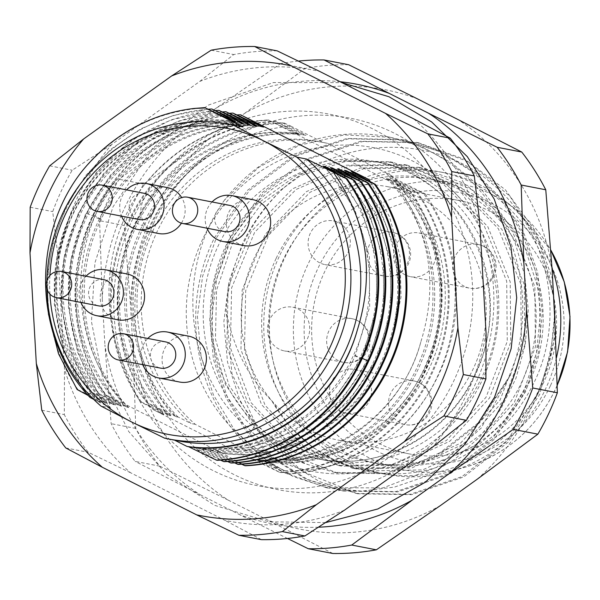 <?xml version="1.0" encoding="UTF-8"?>
<svg xmlns="http://www.w3.org/2000/svg" width="600" height="600" viewBox="0 0 600 600"><rect width="100%" height="100%" fill="white"/><g stroke="black" fill="none" stroke-linecap="round" stroke-linejoin="round"><path stroke-width="0.45" stroke-dasharray="3 2.25" d="M357.562 493.763L319.688 481.702L287.138 461.423L260.077 433.74L239.85 400.08L227.528 362.108L223.822 321.99L228.96 281.543L242.692 243.15C253.035 221.947 266.805 203.452 283.987 187.672A178.087 168.585 101 0 0 243.57 243.322A178.087 168.585 -79 0 0 226.155 310.575L231.952 373.605L258.487 429.585L302.288 471.442L357.562 493.763L411.75 494.662L463.793 476.903L507.945 442.395L539.602 394.59L555.562 334.837M276.127 258.435A144.697 136.972 -79 0 0 371.37 462.428A144.697 136.972 -79 0 0 521.662 382.305A144.697 136.972 101 0 0 426.42 178.32A144.697 136.972 101 0 0 276.127 258.435M283.987 187.672C344.19 134.498 436.327 134.43 492.525 184.132C550.673 231.623 566.752 322.493 531.382 387.743C516.908 415.103 497.062 436.178 471.832 450.967A153.99 145.77 101 0 1 368.445 471.322A153.99 145.77 101 0 1 271.837 400.822C248.243 377.438 233.017 347.355 226.155 310.575M552.66 279.517L535.312 230.873L505.275 189.69L465.21 159.525L418.275 142.725L362.58 141.547L309.075 159.038L263.452 193.29L230.362 240.765L216.615 279.24L211.5 319.62L215.197 359.7L227.46 397.537L247.725 431.31L274.853 459.06L307.305 479.287L343.478 491.033L397.748 491.918L449.76 474.143L493.942 439.575L525.518 391.86L538.245 353.19L542.332 312.675L537.607 272.347L524.31 234.263L503.092 200.392L475.05 172.507L441.472 151.98L404.19 139.995L348.397 138.833L294.952 156.33L249.292 190.635L216.278 238.035L202.553 276.39L197.415 316.718L201.105 356.91L213.397 394.86L233.625 428.572L260.715 456.293L293.212 476.558L329.4 488.303L326.34 487.71L383.07 487.897L436.897 467.197L481.215 428.048L510.382 375.03A178.087 168.585 101 0 0 387.697 136.8A178.087 168.585 101 0 0 224.535 200.025L258.6 167.46L299.513 145.222L344.407 134.91L390.105 137.265L422.183 146.97L451.74 163.02L477.668 184.808L498.975 211.493L514.86 242.055L524.737 275.332L528.248 310.043L525.255 344.85L515.91 378.428L500.58 409.485L479.865 436.838L454.59 459.428L425.737 476.4L394.433 487.095L361.897 491.115L329.4 488.303M224.535 200.025C173.167 272.048 186.683 377.647 247.455 427.515A159.773 151.245 -79 0 0 308.07 464.625L334.35 472.388L385.702 473.213L435.78 456.06L478.965 422.295L510.382 375.03M271.837 400.822L289.507 426.143L311.88 446.842L337.95 462L366.57 470.963L422.678 469.89L474.57 445.942L514.215 402.735L535.433 346.822L534.87 286.695L512.475 231.472L471.518 189.532L418.11 167.243L360.233 167.962L306.577 191.558L265.163 234.413L242.175 289.98L240.968 349.77L261.593 404.655L300.78 446.257L352.433 468.217L408.548 467.168L460.447 443.235L500.107 400.043L521.34 344.138L520.793 284.002L498.405 228.765L457.455 186.817L404.04 164.512L346.163 165.225L292.5 188.82L251.085 231.675L228.09 287.243L226.882 347.04L247.507 401.933L286.702 443.535L338.355 465.495L394.478 464.438L446.377 440.498L486.03 397.29L507.263 341.377L506.7 281.243L484.305 226.013L443.34 184.072L389.925 161.782L342.6 160.605L297.038 174.953L257.812 203.347L228.855 242.873L213.038 289.493L211.913 338.43L225.502 384.683L252.368 423.525L247.455 427.515M326.34 487.71L282.022 471.653L244.245 442.537C193.447 391.725 180.788 304.8 214.522 237.69L247.583 190.245L293.265 155.947L346.793 138.472L402.435 139.657L439.665 151.613L473.332 172.2L501.36 200.093L522.63 234.09L535.882 272.175L540.57 312.525L536.438 353.055L523.763 391.515L492.067 439.357L447.923 473.85L395.947 491.588L341.715 490.688L305.558 478.95L272.933 458.595L245.917 430.912L225.683 397.155L213.413 359.235L209.737 319.095L214.897 278.715L228.608 240.42L261.735 192.9L307.26 158.722L360.577 141.248L416.52 142.387L467.362 161.363L509.76 196.042L539.49 242.91L553.673 297.3M355.8 493.418L410.175 494.295L462.015 476.572L506.13 442.118L537.847 394.245L550.605 355.38L554.648 314.415M471.832 450.967L505.14 421.043L528.735 382.035L540.428 337.447L539.115 291.263L524.85 247.635L498.855 210.458L463.41 183.075L421.627 167.925L363.757 168.645L310.095 192.24L268.688 235.095L245.692 290.663L244.485 350.452L265.118 405.338L304.305 446.94L355.95 468.9L412.065 467.85L463.972 443.918L503.625 400.725L524.865 344.82L524.31 284.685L501.923 229.447L460.972 187.5L407.565 165.195L349.688 165.907L296.017 189.502L254.603 232.358L231.608 287.925L230.4 347.722L251.032 402.615L290.228 444.217L341.88 466.178L397.995 465.12L449.903 441.18L489.555 397.972L510.78 342.06L510.217 281.925L487.822 226.695L446.865 184.755L393.442 162.465L346.118 161.288L300.555 175.635L261.337 204.03L232.38 243.555L216.562 290.175L215.43 339.112L229.028 385.365L255.885 424.207L252.368 423.525C267.375 441.772 285.945 455.475 308.07 464.625M244.245 442.537L255.885 424.207L292.147 455.58L337.47 472.995L387.66 473.737L436.912 456.66L479.595 422.783L510.555 375.067M382.62 163.028A151.373 143.295 101 0 0 225.39 246.84A151.373 143.295 -79 0 0 325.02 460.245A151.373 143.295 -79 0 0 482.257 376.433A151.373 143.295 101 0 0 382.62 163.028L375.577 161.663A151.373 143.295 -79 0 0 218.347 245.475A151.373 143.295 -79 0 0 317.978 458.88A151.373 143.295 -79 0 0 475.215 375.067A151.373 143.295 -79 0 0 375.577 161.663C464.168 175.05 518.303 289.5 474.457 375.097C446.865 436.05 379.005 471.855 317.978 458.88L325.02 460.245M440.528 505.485A223.815 211.875 101 0 1 267.788 520.102L228.413 500.243A223.815 211.875 101 0 1 133.072 350.377L130.44 304.207A223.815 211.875 101 0 1 207.84 139.725L244.583 113.422A223.815 211.875 101 0 1 417.315 98.797M554.662 314.7A223.815 211.875 101 0 1 477.263 479.183M456.69 118.665A223.815 211.875 101 0 1 552.03 268.53M332.865 553.493L267.788 520.102M228.413 500.243L159.765 466.162A244.868 231.803 -79 0 1 135.765 428.438L133.072 350.377M130.44 304.207L124.177 225.458A244.868 231.803 -79 0 1 143.663 184.05L207.84 139.725M244.583 113.422L305.183 68.4L280.582 63.63A244.868 231.803 -79 0 1 298.418 61.08M348.668 64.718A244.868 231.803 -79 0 0 305.183 68.4M124.177 225.458L99.578 220.688A244.868 231.803 101 0 1 119.062 179.288L179.67 134.265A223.815 211.875 -79 0 0 102.27 298.748L99.578 220.688M143.663 184.05L119.062 179.288M159.765 466.162L135.157 461.393A244.868 231.803 -79 0 1 111.165 423.668L104.903 344.918A223.815 211.875 101 0 0 200.243 494.783L135.157 461.393M135.765 428.438L111.165 423.668M179.67 134.265L216.405 107.962L280.582 63.63M318.548 527.205A223.815 211.875 101 0 1 239.618 514.65L287.483 538.477M216.405 107.962A223.815 211.875 101 0 1 340.125 81.742M200.243 494.783L239.618 514.65M102.27 298.748L104.903 344.918M153.84 222.998A189.218 179.123 -79 0 0 234.097 474.607A189.218 179.123 -79 0 0 474.923 384.99A189.218 179.123 -79 0 0 394.665 133.38A189.218 179.123 -79 0 0 153.84 222.998M391.2 175.455A160.275 151.725 -79 0 1 430.095 366.653A160.275 151.725 -79 0 1 262.763 457.252A160.275 151.725 -79 0 1 258.968 456.465L195.308 424.342A160.275 151.725 -79 0 1 156.405 233.145A160.275 151.725 -79 0 1 323.745 142.553A160.275 151.725 -79 0 1 327.54 143.34L391.2 175.455L386.97 174.637L425.317 193.98L423.668 193.657C474.173 262.875 462.623 372.06 398.67 429.72C364.733 458.445 326.647 472.08 284.407 470.61L266.04 461.73L264.278 461.393L286.815 473.775L258.998 460.365L257.235 460.028L279.772 472.41L251.955 459L250.38 458.7C317.858 470.377 400.95 418.605 420.772 342.112C438.308 285.66 430.357 233.257 396.915 184.905L268.8 120.27L257.737 120.72L268.132 119.91L268.8 120.27M284.31 123.045C222.885 125.07 163.65 165.172 136.26 222.968C108.097 280.47 113.212 352.657 148.44 403.35L176.257 416.76C129.93 369.84 118.14 290.16 148.688 228.555C167.175 187.343 197.04 157.83 238.282 140.002C255.36 132.24 272.888 127.62 290.85 126.142L284.31 123.045L282.218 122.64L306.007 135.27L304.245 134.925L275.175 121.275L298.965 133.905L297.202 133.56L268.132 119.91M290.85 126.142L323.31 142.523A160.275 151.725 -79 0 0 319.515 141.727A160.275 151.725 -79 0 0 152.183 232.327A160.275 151.725 -79 0 0 191.078 423.525L172.102 413.955C159.48 399.9 149.153 379.957 141.097 354.127C128.167 311.49 130.988 269.685 149.565 228.72C167.873 187.343 197.445 157.77 238.282 140.002M327.54 143.34L323.31 142.523M287.7 473.947C347.895 471.638 405.847 431.49 432.112 373.305C459.412 315.765 453.562 243.165 417.502 192.465L393.72 179.843L395.475 180.18L423.668 193.657M417.502 192.465L416.625 192.3C452.685 242.985 458.528 315.6 431.235 373.132C404.963 431.325 347.01 471.465 286.815 473.775M280.657 472.582C340.845 470.265 398.798 430.132 425.07 371.94C452.37 314.407 446.52 241.792 410.46 191.1L386.67 178.477L388.433 178.815L416.625 192.3M410.46 191.1L409.582 190.935C445.643 241.612 451.485 314.235 424.192 371.767C397.92 429.967 339.96 470.1 279.772 472.41M396.915 184.905L409.582 190.935M344.452 510.202A229.447 217.208 101 0 1 224.843 520.327L130.5 472.725A229.447 217.208 101 0 1 64.485 368.962L58.17 258.33A229.447 217.208 101 0 1 111.765 144.442L199.792 81.405A229.447 217.208 101 0 1 319.403 71.287M486.075 333.285A229.447 217.208 101 0 1 432.48 447.173M413.745 118.882A229.447 217.208 101 0 1 479.76 222.653M269.01 120.083C219.007 123.218 177.36 144.945 144.053 185.243A176.415 167.002 101 0 1 257.737 120.72M144.053 185.243C93.127 252.127 98.797 353.603 153.532 409.838L250.38 458.7M205.627 107.797C155.625 110.933 113.977 132.66 80.662 172.958M212.67 109.163C151.8 111.203 92.873 151.387 65.843 209.303C37.672 266.798 42.765 338.993 78.008 389.7L77.13 389.528M48.398 313.86L47.152 277.275L53.19 240.9L66.293 206.407L85.823 175.433L111.157 149.047L140.843 128.775L173.775 115.29L208.522 109.17M219.712 110.528C158.843 112.56 99.915 152.752 72.885 210.667C44.715 268.163 49.815 340.358 85.05 391.065L84.172 390.893L63.63 349.822L54.285 304.05L56.873 257.115L71.273 212.048L96.398 172.41L130.657 140.79L171.278 119.73L215.565 110.535M226.755 111.892C165.892 113.925 106.95 154.125 79.927 212.032C51.758 269.535 56.858 341.73 92.093 392.43L91.215 392.257L70.672 351.188L61.328 305.415L63.915 258.48L78.315 213.413L103.44 173.775L137.708 142.155L178.328 121.095L222.608 111.9M233.798 113.257C172.92 115.297 113.993 155.49 86.963 213.413C58.793 270.915 63.907 343.103 99.135 393.795L98.257 393.623L77.715 352.56L68.37 306.78L70.957 259.853L85.358 214.778L110.483 175.148L144.75 143.52L185.37 122.46L229.65 113.265M276.053 121.448C215.19 123.48 156.255 163.68 129.225 221.587C101.055 279.09 106.163 351.285 141.398 401.985L140.512 401.812C105.278 351.105 100.177 278.91 128.347 221.423C155.377 163.5 214.305 123.308 275.175 121.275M148.44 403.35L147.555 403.178C112.328 352.478 107.22 280.282 135.39 222.78C162.413 164.873 221.355 124.672 282.218 122.64M425.317 193.98A176.415 167.002 101 0 1 398.67 429.72M115.882 179.782C66.562 239.715 62.565 333.45 106.177 395.16L105.3 394.987C70.073 344.295 64.957 272.115 93.127 214.612C118.642 160.11 172.38 120.96 229.567 115.26A176.415 167.002 -79 0 0 115.882 179.782C64.957 246.667 70.627 348.142 125.363 404.377L222.21 453.24L245.445 465.757M90.15 397.553L98.79 401.745C54.608 356.85 41.535 282.045 67.582 221.663C94.245 154.815 165.84 111.465 233.812 121.275M323.288 166.192C370.545 213.292 383.272 293.145 353.655 354.938C325.733 417.585 257.978 456.832 193.853 447.743L217.267 460.298M93.63 399.308L110.79 407.97A160.275 151.725 101 0 1 71.887 216.765A160.275 151.725 101 0 1 239.228 126.172M174.623 440.175L164.587 438.173M178.245 440.873A160.275 151.725 101 0 1 174.45 440.085M98.79 401.745L100.545 402.082C56.363 357.188 43.297 282.382 69.338 222.007C96.007 155.153 167.602 111.81 235.575 121.62M100.545 402.082L88.328 395.572M326.19 167.715L354.368 208.343L369.33 256.207L369.675 306.78L355.418 355.282C327.495 417.923 259.74 457.178 195.608 448.08L193.853 447.743M284.407 470.61L254.737 455.64A160.275 151.725 -79 0 0 258.532 456.435A160.275 151.725 -79 0 0 425.873 365.835A160.275 151.725 -79 0 0 386.97 174.637M258.968 456.465L254.737 455.64M195.308 424.342L191.078 423.525M176.257 416.76L178.02 417.097L172.102 413.955M141.398 401.985L169.215 415.395L170.977 415.732L147.555 403.178M153.532 409.838L162.172 414.03L163.935 414.368L140.512 401.812M106.177 395.16L125.363 404.377M99.135 393.795L126.96 407.205L128.722 407.543L105.3 394.987M92.093 392.43L119.917 405.84L121.672 406.178L98.257 393.623M85.05 391.065L112.875 404.475L114.63 404.812L91.215 392.257M78.008 389.7L105.833 403.11L107.587 403.447L84.172 390.893M110.79 407.97L100.935 406.058M220.53 460.103L195.608 448.08M227.572 461.467L202.657 449.445L200.895 449.107L224.31 461.662M234.615 462.832L209.7 450.81L207.938 450.472L231.353 463.028M241.657 464.197L216.743 452.175L214.98 451.838L238.395 464.393M162.172 414.03C117.99 369.135 104.925 294.322 130.965 233.947C157.635 167.1 229.23 123.75 297.202 133.56M163.935 414.368C119.752 369.472 106.68 294.668 132.727 234.285C159.39 167.438 230.993 124.087 298.965 133.905M388.433 178.815C433.507 223.882 447.465 298.868 422.317 359.415C396.623 426.45 325.995 469.987 258.998 460.365M386.67 178.477C431.745 223.545 445.71 298.522 420.555 359.077C394.86 426.112 324.233 469.65 257.235 460.028M169.215 415.395C125.032 370.5 111.968 295.688 138.007 235.312C164.678 168.465 236.272 125.115 304.245 134.925M170.977 415.732C126.795 370.837 113.722 296.032 139.77 235.65C166.44 168.803 238.035 125.453 306.007 135.27M395.475 180.18C440.55 225.248 454.507 300.233 429.36 360.78C403.665 427.815 333.038 471.353 266.04 461.73M393.72 179.843C438.787 224.91 452.752 299.888 427.597 360.442C401.903 427.478 331.275 471.015 264.278 461.393M178.02 417.097C161.025 399.248 148.718 378.263 141.097 354.127M136.26 222.968L149.565 228.72M420.772 342.112C400.365 417.293 324.457 469.688 251.955 459M370.35 181.657L389.655 217.132L400.05 256.395L401.018 297.045L392.603 336.653C373.485 408.795 296.535 464.528 222.21 453.24M229.567 115.26L237.188 114.87M126.96 407.205C80.633 360.285 68.835 280.612 99.39 219C128.243 156.532 196.928 117.465 261.99 126.735M351.457 171.653C396.533 216.72 410.49 291.697 385.342 352.252C359.647 419.287 289.02 462.825 222.022 453.202M105.833 403.11C61.65 358.215 48.578 283.41 74.625 223.028C101.288 156.18 172.882 112.83 240.855 122.64M112.875 404.475C68.692 359.58 55.62 284.775 81.668 224.392C108.33 157.545 179.933 114.195 247.897 124.005M330.33 167.558C375.405 212.625 389.362 287.603 364.207 348.157C338.52 415.192 267.892 458.73 200.895 449.107M119.917 405.84C75.735 360.945 62.662 286.14 88.71 225.757C115.373 158.91 186.975 115.56 254.94 125.37M337.373 168.922C382.447 213.99 396.405 288.968 371.257 349.522C345.562 416.558 274.935 460.095 207.938 450.472M344.415 170.288C389.49 215.355 403.447 290.332 378.3 350.888C352.605 417.923 281.978 461.46 214.98 451.838M107.587 403.447C63.405 358.553 50.34 283.748 76.38 223.373C103.05 156.517 174.645 113.175 242.618 122.985M333.233 169.08L361.507 209.895L376.433 257.985L376.627 308.775L362.1 357.405L334.275 399.24L295.845 430.283L250.515 447.562L202.657 449.445M114.63 404.812C70.455 359.918 57.383 285.112 83.43 224.737C110.093 157.882 181.688 114.54 249.66 124.35M340.275 170.445L368.55 211.26L383.475 259.35L383.67 310.14L369.142 358.77L341.317 400.605L302.888 431.647L257.558 448.928L209.7 450.81M121.672 406.178C77.498 361.282 64.425 286.478 90.472 226.103C117.135 159.248 188.73 115.898 256.702 125.715M347.317 171.81L375.593 212.625L390.518 260.715L390.713 311.505L376.185 360.135L348.36 401.97L309.93 433.013L264.6 450.293L216.743 452.175M128.722 407.543C82.395 360.623 70.597 280.95 101.145 219.337C129.998 156.877 198.69 117.802 263.745 127.08M354.36 173.175L379.65 208.147L395.055 249.06L399.472 292.95L392.603 336.653M277.207 50.873A244.868 231.803 -79 0 0 233.722 54.555L199.792 81.405M58.17 258.33L52.718 211.605A244.868 231.803 -79 0 1 72.203 170.205L111.765 144.442M41.767 410.22L64.305 414.592L64.485 368.962M130.5 472.725L88.305 452.317A244.868 231.803 -79 0 1 64.305 414.592M261.405 539.648L224.843 520.327M65.767 447.945L88.305 452.317M30.18 207.24L52.718 211.605M49.665 165.84L72.203 170.205M211.185 50.182L233.722 54.555M46.875 288.705A160.275 151.725 101 0 1 46.875 280.965M49.898 275.505A155.828 147.51 -79 0 0 49.927 294.075M126.833 273.915A23.378 22.125 -79 0 0 101.43 289.695A23.378 22.125 -79 0 0 112.47 317.94A23.378 22.125 -79 0 0 117.945 319.808M167.453 187.605A23.378 22.125 -79 0 0 142.042 203.385A23.378 22.125 -79 0 0 153.083 231.63A23.378 22.125 -79 0 0 158.558 233.498M181.403 223.17A23.378 22.125 -79 0 0 181.68 197.572M252.915 199.673A23.378 22.125 -79 0 0 227.513 215.452A23.378 22.125 -79 0 0 238.553 243.697A23.378 22.125 -79 0 0 244.02 245.572M188.692 336.165A23.378 22.125 -79 0 0 163.282 351.945A23.378 22.125 -79 0 0 174.322 380.19A23.378 22.125 -79 0 0 179.797 382.058M85.972 276.202A23.378 22.125 -79 0 0 80.895 302.423M103.8 279.653A13.357 12.645 -79 0 0 89.287 288.668A13.357 12.645 -79 0 0 95.595 304.808A13.357 12.645 -79 0 0 98.715 305.88M126.585 189.892A23.378 22.125 -79 0 0 121.507 216.112M144.413 193.343A13.357 12.645 -79 0 0 129.9 202.358A13.357 12.645 -79 0 0 136.208 218.498A13.357 12.645 -79 0 0 139.335 219.57M212.055 201.96A23.378 22.125 -79 0 0 206.97 228.188M229.882 205.417A13.357 12.645 -79 0 0 215.362 214.433A13.357 12.645 -79 0 0 221.678 230.572A13.357 12.645 -79 0 0 224.798 231.638M147.825 338.452A23.378 22.125 -79 0 0 142.748 364.68M165.653 341.903A13.357 12.645 -79 0 0 151.14 350.925A13.357 12.645 -79 0 0 157.447 367.065A13.357 12.645 -79 0 0 160.575 368.13M378.413 463.793A144.697 136.972 -79 0 1 283.17 259.8A144.697 136.972 101 0 1 433.463 179.685A144.697 136.972 101 0 1 528.705 383.67A144.697 136.972 -79 0 1 378.413 463.793L371.37 462.428M279.135 256.673A153.6 145.403 -79 0 0 380.235 473.213A153.6 145.403 -79 0 0 539.783 388.17A153.6 145.403 101 0 0 438.683 171.623A153.6 145.403 101 0 0 279.135 256.673M557.183 385.283A145.822 138.045 101 0 1 555.428 389.145A145.822 138.045 101 0 1 465.705 467.048L450.908 471.315A153.6 145.403 -79 0 1 385.875 474.308A153.6 145.403 -79 0 1 284.775 257.76A153.6 145.403 101 0 1 444.315 172.718A153.6 145.403 101 0 1 503.528 199.785A153.6 145.403 101 0 1 552 268.087M556.41 357.832A153.6 145.403 101 0 1 545.415 389.257A153.6 145.403 -79 0 1 450.908 471.315M458.67 200.438A129.113 122.227 101 0 0 324.562 271.928A129.113 122.227 -79 0 0 409.545 453.952A129.113 122.227 -79 0 0 543.66 382.462A129.113 122.227 101 0 0 458.67 200.438L388.245 186.795A129.113 122.227 101 0 1 473.228 368.812A129.113 122.227 -79 0 1 339.12 440.303A129.113 122.227 -79 0 1 254.138 258.278A129.113 122.227 101 0 1 388.245 186.795M405.24 274.905A22.26 21.075 101 0 1 394.725 248.002A22.26 21.075 101 0 1 418.92 232.98A22.26 21.075 101 0 1 424.125 234.757A22.26 21.075 101 0 1 434.64 261.66A22.26 21.075 101 0 1 410.445 276.683A22.26 21.075 101 0 1 405.24 274.905M319.77 262.83A22.26 21.075 101 0 1 309.255 235.935A22.26 21.075 101 0 1 333.45 220.905A22.26 21.075 101 0 1 338.663 222.69A22.26 21.075 101 0 1 349.17 249.585A22.26 21.075 101 0 1 324.983 264.615A22.26 21.075 101 0 1 319.77 262.83M341.01 411.39A22.26 21.075 101 0 1 330.495 384.495A22.26 21.075 101 0 1 354.69 369.465A22.26 21.075 101 0 1 359.903 371.25A22.26 21.075 101 0 1 370.41 398.145A22.26 21.075 101 0 1 346.222 413.175A22.26 21.075 101 0 1 341.01 411.39M279.157 349.14A22.26 21.075 101 0 1 268.642 322.245A22.26 21.075 101 0 1 292.837 307.215A22.26 21.075 101 0 1 298.043 309A22.26 21.075 101 0 1 308.558 335.895A22.26 21.075 101 0 1 284.362 350.925A22.26 21.075 101 0 1 279.157 349.14M202.785 238.942A164.73 155.94 -79 0 0 272.655 457.987A164.73 155.94 -79 0 0 482.317 379.965A164.73 155.94 -79 0 0 412.447 160.92A164.73 155.94 -79 0 0 202.785 238.942M132.712 218.903A189.218 179.123 -79 0 0 212.97 470.513A189.218 179.123 -79 0 0 453.795 380.895A189.218 179.123 101 0 0 373.538 129.285A189.218 179.123 101 0 0 132.712 218.903M361.68 359.67L353.655 354.938L362.272 358.365M86.963 213.413L99.39 219L101.145 219.337L93.127 214.612M557.19 385.59L555.6 389.092C536.145 428.543 506.183 454.53 465.705 467.048A145.822 138.045 101 0 1 323.947 420.293A145.822 138.045 101 0 1 307.98 264.308A145.822 138.045 101 0 1 515.655 209.265A145.822 138.045 101 0 1 550.755 250.05M550.357 385.845A137.01 129.705 101 0 1 375.975 450.735A137.01 129.705 101 0 1 317.858 268.545A137.01 129.705 101 0 1 492.248 203.655A137.01 129.705 101 0 1 550.357 385.845M464.4 286.365A22.26 21.075 101 0 1 453.885 259.47A22.26 21.075 101 0 1 478.08 244.44A22.26 21.075 101 0 1 483.285 246.225A22.26 21.075 101 0 1 493.8 273.12A22.26 21.075 101 0 1 469.605 288.15A22.26 21.075 101 0 1 464.4 286.365M378.93 274.298A22.26 21.075 101 0 1 368.415 247.395A22.26 21.075 101 0 1 392.61 232.373A22.26 21.075 101 0 1 397.822 234.15A22.26 21.075 101 0 1 408.33 261.053A22.26 21.075 101 0 1 384.143 276.075A22.26 21.075 101 0 1 378.93 274.298M400.17 422.857A22.26 21.075 101 0 1 389.655 395.955A22.26 21.075 101 0 1 413.85 380.933A22.26 21.075 101 0 1 419.062 382.71A22.26 21.075 101 0 1 429.57 409.612A22.26 21.075 101 0 1 405.382 424.643A22.26 21.075 101 0 1 400.17 422.857M338.317 360.608A22.26 21.075 101 0 1 327.803 333.705A22.26 21.075 101 0 1 351.998 318.683A22.26 21.075 101 0 1 357.202 320.46A22.26 21.075 101 0 1 367.718 347.362A22.26 21.075 101 0 1 343.522 362.385A22.26 21.075 101 0 1 338.317 360.608M343.478 491.033L341.715 490.688M390.105 137.273L387.697 136.8M404.19 139.995L402.435 139.657M418.275 142.725L416.52 142.387M368.445 471.322L366.57 470.963M418.11 167.243L421.627 167.925M352.433 468.217L355.95 468.9M404.04 164.52L407.565 165.203M338.355 465.487L341.88 466.17M389.925 161.782L393.442 162.465M334.358 472.365L337.478 472.965M325.65 522.6L268.92 521.79L214.657 505.35L166.77 474.487L128.655 431.438L102.975 379.298L91.477 321.765L94.927 262.875L113.062 206.737L152.752 148.087L208.05 105.203L273.337 82.567L341.865 82.62M323.745 142.553L319.515 141.727M262.763 457.252L258.532 456.435M433.463 179.685L426.42 178.32M444.315 172.718L438.683 171.623M385.875 474.308L380.235 473.213M409.545 453.952L339.12 440.303M418.92 232.98L478.08 244.44A22.26 22.26 0 0 1 494.91 273.495A22.26 22.26 0 0 1 469.605 288.15L410.445 276.683M333.45 220.905L392.61 232.373A22.26 22.26 0 0 1 409.44 261.42A22.26 22.26 0 0 1 384.143 276.075L324.983 264.615M354.69 369.465L413.85 380.933A22.26 22.26 0 0 1 430.68 409.987A22.26 22.26 0 0 1 405.382 424.643L346.222 413.175M292.837 307.215L351.998 318.683A22.26 22.26 0 0 1 368.827 347.73A22.26 22.26 0 0 1 343.522 362.385L284.362 350.925M503.528 199.785L515.655 209.265L550.748 249.952"/><path stroke-width="0.9" d="M555.562 334.837L552.66 279.517M553.673 297.3L554.648 314.415M376.35 549.817L351.75 545.048A244.868 231.803 -79 0 1 308.265 548.73L332.865 553.493A244.868 231.803 -79 0 0 376.35 549.817L440.528 505.485L477.263 479.183L537.87 434.16A244.868 231.803 -79 0 0 557.355 392.76L532.755 387.99A244.868 231.803 101 0 1 513.27 429.397L449.092 473.722A223.815 211.875 -79 0 0 526.493 309.24L532.755 387.99M557.355 392.76L554.662 314.7L552.03 268.53L545.768 189.78A244.868 231.803 -79 0 0 521.775 152.055L497.168 147.285A244.868 231.803 -79 0 1 521.168 185.01L523.86 263.07A223.815 211.875 101 0 0 428.52 113.205L497.168 147.285M521.775 152.055L417.315 98.797L348.668 64.718L324.067 59.955A244.868 231.803 -79 0 0 298.418 61.08M537.87 434.16L513.27 429.397M545.768 189.78L521.168 185.01M318.548 527.205A223.815 211.875 101 0 0 412.357 500.025L351.75 545.048M308.265 548.73L287.483 538.477M340.125 81.742A223.815 211.875 101 0 1 389.145 93.345L324.067 59.955M428.52 113.205L389.145 93.345M526.493 309.24L523.86 263.07M412.357 500.025L449.092 473.722M237.188 114.87L240.63 114.81L368.737 179.445L370.35 181.657M375.248 184.275L374.362 184.11C410.423 234.803 416.272 307.403 388.972 364.942C362.707 423.127 304.755 463.275 244.56 465.585L245.445 465.757C305.625 463.44 363.577 423.315 389.857 365.115C417.15 307.59 411.308 234.96 375.248 184.275L351.457 171.653L353.22 171.99L368.737 179.445M368.205 182.91L367.32 182.745C403.38 233.43 409.23 306.045 381.93 363.577C355.665 421.77 297.705 461.91 237.517 464.22L238.395 464.393C298.597 462.082 356.543 421.935 382.815 363.75C410.107 306.21 404.265 233.61 368.205 182.91L344.415 170.288L346.178 170.625L374.362 184.11M361.163 181.553L360.278 181.38C396.338 232.065 402.188 304.688 374.888 362.212C348.615 420.412 290.663 460.545 230.475 462.855L231.353 463.028C291.548 460.717 349.5 420.577 375.772 362.385C403.065 304.853 397.222 232.237 361.163 181.553L337.373 168.922L339.135 169.26L367.32 182.745M354.12 180.188L353.235 180.015C389.415 230.978 395.077 303.585 367.837 360.862C341.558 419.062 283.605 459.18 223.433 461.49L224.31 461.662C284.498 459.353 342.457 419.22 368.73 361.02C396.022 303.487 390.18 230.865 354.12 180.188L330.33 167.558L332.093 167.895L360.278 181.38M347.077 178.822L346.192 178.65C382.252 229.343 388.103 301.95 360.803 359.483C334.538 417.675 276.585 457.815 216.39 460.125L217.267 460.298C277.447 457.987 335.4 417.87 361.68 359.67C388.912 302.385 383.25 229.785 347.077 178.822L323.288 166.192L325.05 166.53L353.235 180.015M240.63 114.81L263.745 127.08L261.99 126.735L232.92 113.085L256.702 125.715L254.94 125.37L225.877 111.72L249.66 124.35L247.897 124.005L218.827 110.355L242.618 122.985L240.855 122.64L211.785 108.99L235.575 121.62L233.812 121.275L204.743 107.625L243.022 126.96L233.167 125.047L263.46 140.775L296.82 157.163L306.683 159.075L346.192 178.65M196.673 514.868L238.868 535.283L261.405 539.648A244.868 231.803 -79 0 0 304.89 535.965L344.452 510.202L432.48 447.173L466.41 420.315A244.868 231.803 -79 0 0 485.895 378.915L486.075 333.285L479.76 222.653L474.308 175.928A244.868 231.803 -79 0 0 450.308 138.203L413.745 118.882L319.403 71.287L277.207 50.873L254.67 46.508L291.233 65.828A229.447 217.208 101 0 0 171.623 75.953L83.595 138.983A229.447 217.208 -79 0 0 30 252.87L36.315 363.502A229.447 217.208 101 0 0 102.33 467.265L196.673 514.868A229.447 217.208 101 0 0 316.282 504.743L404.31 441.713A229.447 217.208 -79 0 0 457.905 327.825L451.59 217.192A229.447 217.208 101 0 0 385.575 113.422L291.233 65.828M205.41 107.985L194.355 108.435A176.415 167.002 -79 0 0 80.662 172.958C29.73 239.79 35.438 341.407 90.15 397.553L93.63 399.308M194.355 108.435L204.743 107.625M88.328 395.572L77.13 389.528L58.477 353.678L48.398 313.86M208.522 109.17L211.785 108.99M215.565 110.535L218.827 110.355M222.608 111.9L225.877 111.72M229.65 113.265L232.92 113.085M46.875 280.965A160.275 151.725 101 0 1 229.373 124.26L239.228 126.172A160.275 151.725 101 0 1 243.022 126.96M216.39 460.125L188.565 446.715L186.998 446.415C260.168 457.178 336.428 404.873 357.39 329.827C374.925 273.39 366.968 220.987 333.525 172.62M186.998 446.415L174.623 440.175M306.683 159.075A160.275 151.725 101 0 1 345.585 350.28A160.275 151.725 101 0 1 178.245 440.873L168.382 438.96A160.275 151.725 101 0 1 164.587 438.173L131.49 421.912L100.935 406.058A160.275 151.725 101 0 1 46.875 288.705M357.39 329.827C336.975 405.015 261.075 457.403 188.565 446.715M325.05 166.53L326.19 167.715M223.433 461.49L220.53 460.103M230.475 462.855L227.572 461.467M237.517 464.22L234.615 462.832M244.56 465.585L241.657 464.197M332.093 167.895L333.233 169.08M339.135 169.26L340.275 170.445M346.178 170.625L347.317 171.81M353.22 171.99L354.36 173.175M385.575 113.422L427.77 133.837A244.868 231.803 -79 0 1 451.77 171.562L451.59 217.192M254.67 46.508A244.868 231.803 -79 0 0 211.185 50.182L171.623 75.953M30 252.87L30.18 207.24A244.868 231.803 101 0 1 49.665 165.84L83.595 138.983M102.33 467.265L65.767 447.945A244.868 231.803 -79 0 1 41.767 410.22L36.315 363.502M457.905 327.825L463.357 374.543A244.868 231.803 101 0 1 443.873 415.95L404.31 441.713M238.868 535.283A244.868 231.803 -79 0 0 282.353 531.6L304.89 535.965M316.282 504.743L282.353 531.6M427.77 133.837L450.308 138.203M463.357 374.543L485.895 378.915M451.77 171.562L474.308 175.928M443.873 415.95L466.41 420.315M296.82 157.163A160.275 151.725 101 0 1 335.722 348.368A160.275 151.725 101 0 1 168.382 438.96M229.373 124.26A160.275 151.725 101 0 1 233.167 125.047M131.49 421.912A155.828 147.51 -79 0 0 329.678 348.045A155.828 147.51 -79 0 0 263.73 140.91M263.46 140.775A155.828 147.51 -79 0 0 49.898 275.505M49.927 294.075A155.828 147.51 -79 0 0 131.212 421.77M80.895 302.423A23.378 22.125 -79 0 0 91.343 313.845A23.378 22.125 -79 0 0 96.81 315.712L117.945 319.808A23.378 22.125 -79 0 0 143.347 304.028A23.378 22.125 -79 0 0 132.308 275.782A23.378 22.125 -79 0 0 126.833 273.915L105.705 269.82A23.378 22.125 -79 0 0 85.972 276.202M181.68 197.572A23.378 22.125 -79 0 0 172.92 189.472A23.378 22.125 -79 0 0 167.453 187.605L146.317 183.51A23.378 22.125 -79 0 0 126.585 189.892M121.507 216.112A23.378 22.125 -79 0 0 131.955 227.535A23.378 22.125 -79 0 0 137.43 229.403L158.558 233.498A23.378 22.125 -79 0 0 181.403 223.17M206.97 228.188A23.378 22.125 -79 0 0 217.425 239.603A23.378 22.125 -79 0 0 222.892 241.478L244.02 245.572A23.378 22.125 -79 0 0 269.423 229.792A23.378 22.125 -79 0 0 258.39 201.548A23.378 22.125 -79 0 0 252.915 199.673L231.788 195.585A23.378 22.125 -79 0 0 212.055 201.96M142.748 364.68A23.378 22.125 -79 0 0 153.195 376.095A23.378 22.125 -79 0 0 158.67 377.962L179.797 382.058A23.378 22.125 -79 0 0 205.2 366.285A23.378 22.125 -79 0 0 194.16 338.04A23.378 22.125 -79 0 0 188.692 336.165L167.558 332.07A23.378 22.125 -79 0 0 147.825 338.452M96.81 315.712A23.378 22.125 -79 0 0 122.212 299.933A23.378 22.125 -79 0 0 111.18 271.688A23.378 22.125 -79 0 0 105.705 269.82M56.46 297.69L98.715 305.88A13.357 12.645 -79 0 0 113.235 296.865A13.357 12.645 -79 0 0 106.927 280.725A13.357 12.645 -79 0 0 103.8 279.653L61.545 271.462A13.357 12.645 -79 0 0 47.025 280.485A13.357 12.645 -79 0 0 53.332 296.618A13.357 12.645 -79 0 0 56.46 297.69A13.357 12.645 -79 0 0 70.98 288.675A13.357 12.645 -79 0 0 64.672 272.535A13.357 12.645 -79 0 0 61.545 271.462M137.43 229.403A23.378 22.125 -79 0 0 162.833 213.623A23.378 22.125 -79 0 0 151.792 185.377A23.378 22.125 -79 0 0 146.317 183.51M97.073 211.38L139.335 219.57A13.357 12.645 -79 0 0 153.847 210.555A13.357 12.645 -79 0 0 147.54 194.415A13.357 12.645 -79 0 0 144.413 193.343L102.157 185.153A13.357 12.645 -79 0 0 87.645 194.175A13.357 12.645 -79 0 0 93.953 210.308A13.357 12.645 -79 0 0 97.073 211.38A13.357 12.645 -79 0 0 111.593 202.365A13.357 12.645 -79 0 0 105.285 186.225A13.357 12.645 -79 0 0 102.157 185.153M222.892 241.478A23.378 22.125 -79 0 0 248.295 225.697A23.378 22.125 -79 0 0 237.255 197.452A23.378 22.125 -79 0 0 231.788 195.585M182.542 223.455L224.798 231.638A13.357 12.645 -79 0 0 239.317 222.623A13.357 12.645 -79 0 0 233.01 206.483A13.357 12.645 -79 0 0 229.882 205.417L187.627 197.228A13.357 12.645 -79 0 0 173.108 206.243A13.357 12.645 -79 0 0 179.415 222.382A13.357 12.645 -79 0 0 182.542 223.455A13.357 12.645 -79 0 0 197.062 214.433A13.357 12.645 -79 0 0 190.748 198.3A13.357 12.645 -79 0 0 187.627 197.228M158.67 377.962A23.378 22.125 -79 0 0 184.072 362.19A23.378 22.125 -79 0 0 173.032 333.945A23.378 22.125 -79 0 0 167.558 332.07M118.312 359.94L160.575 368.13A13.357 12.645 -79 0 0 175.087 359.115A13.357 12.645 -79 0 0 168.78 342.975A13.357 12.645 -79 0 0 165.653 341.903L123.398 333.72A13.357 12.645 -79 0 0 108.877 342.735A13.357 12.645 -79 0 0 115.192 358.875A13.357 12.645 -79 0 0 118.312 359.94A13.357 12.645 -79 0 0 132.833 350.925A13.357 12.645 -79 0 0 126.525 334.785A13.357 12.645 -79 0 0 123.398 333.72M552 268.087A153.6 145.403 101 0 1 556.41 357.832M362.272 358.365L367.837 360.862M550.755 250.05A145.822 138.045 101 0 1 557.183 385.283M341.865 82.62L389.033 96.765L431.61 121.898L467.303 156.637L494.22 199.08L510.975 246.952L516.705 297.712L511.14 348.675L494.572 397.155L465.045 444.158L425.317 482.228L377.865 508.957L325.65 522.6M550.748 249.952L564.27 281.962L570 316.597L567.592 351.832L557.19 385.59"/></g></svg>
